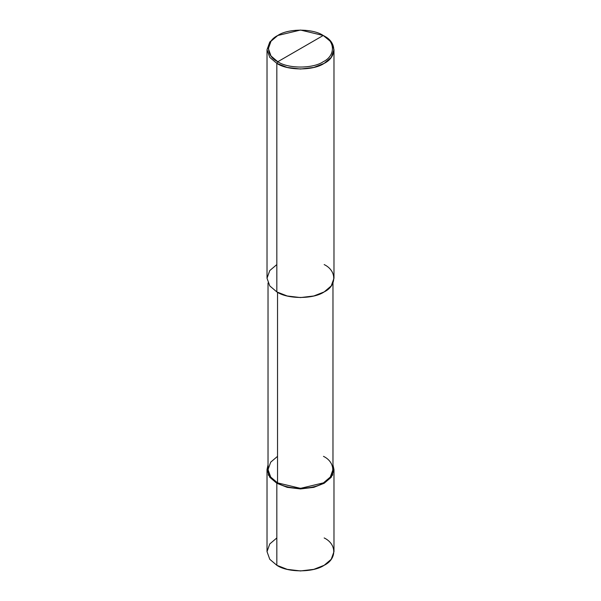 <?xml version="1.0" encoding="UTF-8"?>
<svg xmlns="http://www.w3.org/2000/svg" width="601" height="601" viewBox="0 0 601 601"><rect width="100%" height="100%" fill="white"/><g stroke="black" fill="none" stroke-linecap="round" stroke-linejoin="round"><path stroke-width="0.9" d="M276.828 537.948L269.774 543.943L267.017 551.62L269.774 559.298L276.828 565.286L276.828 483.272L287.203 487.343L300.5 488.936L313.797 487.343L324.172 483.272L331.226 477.284L333.983 469.606L332.977 464.911L332.593 475.113L324.172 483.272L313.797 487.343L300.5 488.936L287.203 487.343L276.828 483.272L277.534 482.866L276.828 483.272L276.828 565.286L269.774 559.298L267.017 551.62L267.017 469.606L269.774 477.284L276.828 483.272L268.407 475.113L268.023 464.911L267.017 469.606M333.983 469.606L333.983 551.62L331.226 559.298L324.172 565.286L313.797 569.357L300.5 570.95L287.203 569.357L276.828 565.286C287.481 572.663 313.519 572.663 324.172 565.286C336.943 559.14 336.943 544.1 324.172 537.948M276.828 264.575L269.774 270.563L267.017 278.24L269.774 285.918L276.828 291.913L276.828 63.368L287.203 67.44L300.5 69.032L313.797 67.44L324.172 63.368L331.226 57.38L333.983 49.703L331.226 42.025L323.225 35.482C335.486 41.394 335.486 55.825 323.225 61.73C313.001 68.807 287.999 68.807 277.775 61.73L323.225 35.482L300.5 30.05L277.775 35.482L270.998 41.236L268.362 48.606L270.998 55.976L277.775 61.73L276.828 63.368L276.828 291.913L269.774 285.918L267.017 278.24L267.017 49.703L269.774 57.38L276.828 63.368L269.774 57.38L267.017 49.703L269.774 42.025L276.828 36.03L269.774 42.025L267.017 49.703M277.534 456.347L270.698 462.161L268.023 469.606L270.698 477.051L277.534 482.866L270.698 477.051L268.023 469.606L268.023 282.943M332.977 282.943L332.977 469.606L330.302 477.051L323.466 482.866L300.5 488.358L277.534 482.866L277.534 292.311L277.534 482.866C287.871 490.018 313.129 490.018 323.466 482.866C335.854 476.901 335.854 462.312 323.466 456.347M277.775 61.73C265.514 55.825 265.514 41.394 277.775 35.482C287.999 28.405 313.001 28.405 323.225 35.482L277.775 61.73C287.999 68.807 313.001 68.807 323.225 61.73C335.486 55.825 335.486 41.394 323.225 35.482L324.172 36.03C336.943 42.183 336.943 57.215 324.172 63.368C313.519 70.745 287.481 70.745 276.828 63.368L277.775 61.73M333.983 49.703L333.983 278.24L331.226 285.918L324.172 291.913L313.797 295.985L300.5 297.57L287.203 295.985L276.828 291.913C287.481 299.283 313.519 299.283 324.172 291.913C336.943 285.76 336.943 270.728 324.172 264.575M276.828 36.03L277.775 35.489M324.172 36.03L323.225 35.489"/></g></svg>
